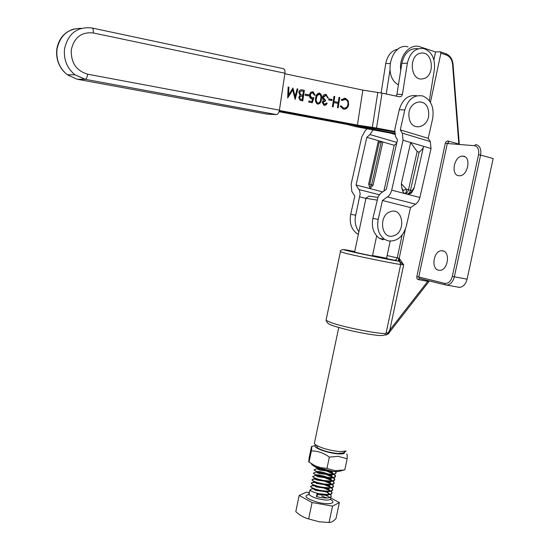 <?xml version="1.0" encoding="UTF-8"?>
<svg xmlns="http://www.w3.org/2000/svg" width="550" height="550" viewBox="0 0 550 550"><rect width="100%" height="100%" fill="white"/><g stroke="black" fill="none" stroke-linecap="round" stroke-linejoin="round"><path stroke-width="0.82" d="M458.783 144.43L458.824 144.011L459.298 144.471M387.695 255.688L398.571 258.149L399.678 258.968L403.686 264.839L399.431 261.408L390.06 259.27C391.174 259.923 358.236 253.199 352.667 251.639C350.893 251.151 351.574 251.178 354.702 251.728M438.577 270.208L439.869 270.325C447.906 270.469 450.636 251.907 442.736 250.827L441.602 250.731C433.586 250.566 430.739 268.888 438.577 270.208M458.865 175.725L459.429 175.752C467.954 176.261 471.639 156.427 463.066 156.166L462.653 156.145C454.156 155.616 450.368 175.209 458.865 175.725M398.441 84.824C382.463 76.663 391.174 42.171 408.052 46.867M433.881 59.785L435.545 51.948L419.018 46.482C408.966 43.849 398.736 57.069 400.737 70.324M435.545 51.948L440.296 51.817L440.894 53.192L430.437 102.389M467.087 279.173L493.164 158.544L480.59 155.086L454.355 276.781L467.087 279.173C465.754 284.109 463.265 286.853 459.614 287.389L458.178 287.251M384.718 334.888L386.114 335.019L388.142 332.86L389.792 330.082L427.735 281.359L417.862 279.496L417.01 278.589L416.763 276.87L445.328 143.151L446.139 141.57L447.728 140.938L458.824 144.011L452.595 64.577C452.038 59.682 449.976 56.506 446.408 55.048L440.894 53.192M429.426 280.926L427.735 281.359L428.086 280.596M388.424 333.74L390.225 331.279L389.792 330.082L403.686 264.839L400.723 264.364C402.346 265.341 361.783 257.228 346.074 253.433L340.368 251.714M384.752 334.861L386.114 335.019L388.321 333.891L388.142 332.86L386.134 332.901L400.723 264.364L399.699 261.58L399.678 258.968M387.111 258.438L388.568 259.112M398.571 258.149L398.489 261.058C398.571 261.573 362.808 254.375 348.886 251.075C340.065 248.944 342.018 249.081 354.75 251.501M399.431 261.408L399.135 258.603L405.364 229.322M369.057 196.116L377.809 197.436M377.018 200.083L365.743 198.289L369.084 196.096M346.087 451.069L342.932 452.987L337.865 453.489C329.808 452.671 323.153 450.883 317.893 448.112L316.559 445.974M314.538 442.537L314.311 443.609L316.037 445.149C322.362 448.456 330.378 450.608 340.086 451.605L346.17 451.014M390.191 241.168L386.574 258.211L372.536 255.523L376.661 236.005M386.574 258.211L372.536 255.523M279.366 110.474L357.404 125.091L376.544 128.033L382.03 93.122L399.733 96.848L401.644 96.126L402.414 94.435L407.364 63.236C409.888 52.697 415.291 47.795 423.576 48.537L423.837 48.599C431.805 51.679 435.318 58.657 434.369 69.534L429.344 100.753M376.544 128.033L394.508 131.409M357.404 125.091L362.856 90.111L382.03 93.122M297.901 89.024L295.151 99.412L292.738 89.946L287.684 97.955L288.118 87.044L288.908 87.203L288.606 95.054L292.93 88.014L295.123 96.36L297.11 88.859L297.901 89.024L297.399 89.011L294.855 98.629M302.761 100.904L300.169 100.313L298.712 97.405L300.053 95.349L298.788 92.304C299.282 90.392 300.362 89.574 302.019 89.856L304.363 90.331L302.761 100.904M308.419 95.886L305.106 95.226L305.271 94.146L308.584 94.806L308.419 95.886M308.736 102.073L308.901 100.994L311.816 101.564L312.696 98.89L311.211 98.766L310.241 98.086L309.519 96.635L309.478 94.916C309.966 92.641 311.149 91.609 313.032 91.802L315.191 95.294L314.428 95.143L312.579 92.84L310.963 93.527L310.241 95.109L311.541 97.721L313.926 97.68L312.256 102.761L308.736 102.073M321.454 99.172C321.248 102.183 320.024 103.833 317.776 104.115L317.377 103.998C315.631 102.678 315.067 100.684 315.679 98.024C315.927 94.999 317.185 93.356 319.454 93.101L319.784 93.198C321.544 94.511 322.101 96.498 321.454 99.172L320.939 99.158C320.781 101.75 319.749 103.407 317.859 104.129M284.859 73.748L362.856 90.111M340.161 106.267L340.904 105.779L343.64 108.082C345.868 108.316 347.304 107.106 347.951 104.438C348.171 101.977 347.353 100.334 345.482 99.502L341.722 100.478L341.165 99.736L345.091 98.292L345.785 98.484L348.205 100.781L348.673 104.658C347.896 107.931 346.149 109.422 343.427 109.134L340.161 106.267M338.168 107.834L337.425 107.683L338.078 103.441L333.809 102.596L333.156 106.851L332.406 106.707L334.001 96.326L334.751 96.477L333.974 101.53L338.243 102.382L339.02 97.336L339.762 97.488L338.168 107.834M331.911 100.574L328.694 99.928L328.852 98.863L332.076 99.509L331.911 100.574M326.439 103.056L327.188 103.208L326.04 104.961L323.861 105.27L322.224 102.19L323.538 100.238L322.761 99.165L322.541 97.206C323.07 95.129 324.218 94.201 325.971 94.421L328.309 98.065L327.559 97.914L327.119 96.339L325.799 95.494L323.311 97.267L324.857 99.77L325.572 99.997L325.407 101.069L322.981 102.348L324.431 104.314L326.439 103.056M360.779 126.108L360.649 126.954L352.186 124.747L394.481 132.034M396.089 96.078L396.942 94.304L401.851 63.326L407.364 63.236M417.986 48.716C409.729 47.981 404.353 52.848 401.851 63.326M352.179 124.747L279.221 111.114L352.186 124.747M340.519 106.033L343.118 108.061M344.101 99.289L341.495 100.183M345.091 98.292L344.568 98.278L347.676 100.76L348.15 104.637C347.566 107.422 346.129 108.941 343.819 109.189M344.107 98.209L344.568 98.278M348.205 100.781L347.676 100.76M348.673 104.658L348.15 104.637M333.809 102.596L333.293 102.575L332.654 106.748M333.988 96.408L333.458 101.516L338.243 102.382M334.751 96.477L334.228 96.463M333.974 101.53L333.458 101.516M339.006 97.426L337.659 107.731M339.762 97.488L339.24 97.474M328.845 98.945L331.561 99.488L331.409 100.471M332.076 99.509L331.561 99.488M327.188 103.208L324.363 105.401M325.971 94.421L325.456 94.407L327.793 97.962M323.311 97.267L322.795 97.254L324.342 99.756L325.057 99.976L324.899 101.007M325.105 95.446L322.795 97.254M325.572 99.997L325.057 99.976M322.981 102.348L322.465 102.328L323.565 104.191L324.445 104.321L323.916 104.294M324.672 101.014L322.465 102.328M318.821 93.074L319.268 93.184C321.035 94.497 321.592 96.484 320.939 99.158M318.752 94.16L316.656 95.597L315.934 98.161C315.439 100.231 315.837 101.826 317.13 102.933L317.852 103.036M319.454 93.101L318.945 93.094M316.656 95.597L317.164 95.611L316.442 98.182C315.947 100.251 316.346 101.839 317.646 102.953L317.921 103.036C319.646 102.726 320.574 101.386 320.691 99.027C321.241 96.938 320.843 95.343 319.509 94.249L317.164 95.611M315.934 98.161L316.442 98.182M317.405 103.022L317.921 103.036M308.887 101.069L311.816 101.564M312.696 98.89L311.795 98.917M313.032 91.802L312.524 91.795L314.683 95.191M310.241 95.109L309.732 95.095L311.032 97.708L312.159 97.873M312.221 92.847L310.613 93.363L309.732 95.095M311.96 97.845L311.451 97.831M313.369 97.811L311.768 102.664M305.257 94.229L308.076 94.792L307.924 95.789M308.584 94.806L308.076 94.792M302.019 89.856L303.854 90.317L302.273 100.808M304.363 90.331L303.854 90.317M301.132 90.915L299.062 92.448L300.204 94.627L302.823 95.191L303.421 91.259L300.891 90.949L299.571 92.462L300.706 94.641L302.823 95.191M301.001 96.064L298.987 97.522L299.984 99.268L302.149 99.667L302.665 96.277L300.541 96.154L299.496 97.542L300.486 99.282L302.149 99.667M298.987 97.522L299.496 97.542M300.589 99.44L301.097 99.461M299.062 92.448L299.571 92.462M300.204 94.627L300.706 94.641M292.738 89.946L292.236 89.939L287.712 97.288M288.111 87.134L288.104 95.04L288.606 95.054M288.908 87.203L288.406 87.196M292.689 88.406L294.621 96.346L295.123 96.36M279.036 111.726L347.029 124.41L355.589 126.617L394.584 133.877M381.116 92.936L385.729 63.566C387.454 55.275 391.572 50.456 398.09 49.101M386.224 94.002L389.943 70.393M360.649 126.954L394.515 133.265M408.059 194.274L407.447 194.246C409.365 194.033 410.912 192.864 412.087 190.747L414.315 187.172L423.314 147.572M428.196 138.311L400.29 129.882L404.793 109.959C408.169 99.103 414.184 94.449 422.84 96.002L423.005 96.058C431.131 99.935 434.342 107.504 432.637 118.766L428.196 138.311L430.272 141.549L431.042 148.521L419.891 197.512L418.584 200.936L416.508 203.569L410.547 207.584L382.456 200.482L378.187 219.367C376.619 228.374 378.785 235.056 384.691 239.408L388.279 240.9C397.038 241.739 403.054 236.809 406.333 226.119L410.547 207.584M431.042 148.521L410.671 142.491L401.328 183.707L406.416 189.248L412.087 190.747L411.916 192.17C411.586 193.229 410.094 193.923 407.447 194.246L419.891 197.512M400.29 129.882L402.311 133.148L403.026 140.229L391.566 190.774L390.411 193.655L388.733 195.979L382.456 200.482M391.717 190.163L404.518 193.504L403.026 191.895L403.129 190.41L406.416 189.248C406.643 191.751 406.031 193.167 404.587 193.504L406.938 194.136M403.129 190.41L401.699 187.571L403.026 191.895M401.699 187.571L401.328 183.707M382.958 239.786L379.376 238.301C373.429 233.626 371.264 226.992 372.879 218.391L378.125 196.728L380.414 193.531L386.272 189.372L397.485 139.782L395.484 136.51L394.797 129.504L399.272 109.725C402.552 99.096 408.451 94.449 416.969 95.782M423.596 146.321C423.596 147.799 422.118 149.731 419.155 152.137L417.161 151.553L410.671 142.491L403.026 140.229M367.235 128.782L365.296 130.488L361.763 136.902L351.113 184.284L351.863 191.476L354.805 196.068L350.701 214.294L355.706 215.215C354.358 221.279 355.424 226.792 358.902 231.77M355.706 215.215L360.168 193.937L359.48 190.369L356.084 185.006L366.816 137.314L378.434 140.69L368.672 184.002L369.985 188.595L382.676 191.874M356.084 185.006L369.985 188.595L373.099 185.164L382.848 141.976L394.226 145.289L396.708 143.213M358.366 234.314L357.177 233.661C351.368 229.439 349.209 222.984 350.701 214.294M383.886 191.029L394.226 145.289M366.816 137.314L369.985 134.551L373.051 129.869M373.099 185.164L371.587 184.951L381.308 141.845L378.366 140.999L382.848 141.976L378.434 140.69M381.267 141.845L379.101 142.814L378.029 142.505M369.572 187.158L371.587 184.951L369.786 184.126L379.101 142.814M324.541 487.864L330.729 490.951M330.956 491.143L331.966 492.477C331.547 494.828 327.174 495.22 318.863 493.639C313.809 492.429 310.86 491.212 310.014 489.981L311.479 488.902L313.892 488.916M330.275 494.505L331.258 495.818C330.832 498.204 326.459 498.603 318.147 497.014L316.47 496.616L317.13 493.494L329.12 494.732C331.238 494.45 332.166 493.783 331.911 492.731L330.674 491.212M330.419 491.013L323.194 487.678M324.122 491.281L326.198 492.119M325.889 491.439L330.055 494.312M327.319 470.553L323.868 469.934C318.801 468.758 315.831 467.617 314.964 466.496L314.923 466.049M315.026 466.146L314.909 466.751L317.721 468.428L323.812 470.188L330.798 471.158M335.741 471.611L336.229 472.368C335.837 474.574 331.478 474.891 323.153 473.323C318.086 472.147 315.123 470.986 314.256 469.851L317.549 468.359M314.174 469.645L314.201 470.106L317.061 471.831L323.097 473.578L333.761 474.423L336.174 472.629L335.418 471.598M326.088 470.621L334.07 474.127M334.331 474.32L335.521 475.723C335.122 477.95 330.756 478.28 322.438 476.712C317.377 475.53 314.414 474.361 313.548 473.213L316.793 471.721M313.466 472.993L313.493 473.467L316.408 475.228L322.382 476.967L332.984 477.812L334.833 477.283L335.493 476.541L334.015 474.382M333.719 474.183L326.803 471.116M325.889 474.1L333.403 477.496M333.657 477.689L334.806 479.078C334.407 481.326 330.041 481.669 321.722 480.095C316.663 478.913 313.699 477.73 312.84 476.568L316.037 475.076M312.757 476.341L312.785 476.822L315.755 478.631L321.668 480.356L332.214 481.195L334.104 480.659L334.785 479.902L333.348 477.751M333.066 477.551L326.095 474.437L322.768 473.509M325.621 477.558L332.736 480.858M332.984 481.058L334.097 482.426C333.685 484.708 329.326 485.059 321.007 483.484C315.947 482.295 312.991 481.106 312.132 479.923L313.466 478.919L316.085 478.961M316.381 479.249C313.149 478.961 311.712 479.27 312.077 480.178L315.102 482.027L320.952 483.739L331.444 484.578C333.431 484.309 334.297 483.677 334.043 482.68L332.681 481.119M332.406 480.92L323.524 477.201M325.298 481.002L332.069 484.227M332.31 484.419L333.389 485.774C332.97 488.084 328.611 488.448 320.293 486.867C315.232 485.671 312.276 484.474 311.424 483.271L312.799 482.254L315.356 482.281M315.645 482.57C312.434 482.295 311.011 482.611 311.376 483.533L314.449 485.423L320.238 487.128L330.667 487.967C332.695 487.685 333.589 487.046 333.334 486.035L332.014 484.481M331.746 484.289L323.558 480.728M324.94 484.44L331.396 487.589M331.629 487.781L332.681 489.129C332.255 491.459 327.889 491.831 319.577 490.256C314.524 489.053 311.568 487.843 310.722 486.626L312.139 485.574L314.621 485.602M314.909 485.884C311.726 485.623 310.31 485.959 310.668 486.881L313.796 488.819L319.522 490.511L329.897 491.349C331.966 491.067 332.874 490.414 332.626 489.383L331.347 487.85M331.079 487.651L323.421 484.213M317.364 468.916L318.292 468.992M318.587 469.288L317.721 469.198M316.628 472.244L318.904 472.484M321.826 473.296L316.958 472.519M315.893 475.564L317.866 475.757M319.88 476.094L323.51 476.926M317.116 475.929L316.195 475.839M318.505 479.291L323.565 480.459M317.316 482.529L323.434 483.945M320.595 486.936L318.67 486.489M309.451 492.642L306.536 492.126L299.186 495.447L312.091 502.514L308.632 518.925L319.213 521.806L329.058 522.5C331.134 522.486 333.438 521.207 335.974 518.657L339.391 502.569L330.798 498.011M312.091 502.514L332.53 506.131L339.391 502.569M332.53 506.131L329.058 522.5M299.186 495.447L295.79 511.61C299.729 515.309 304.006 517.749 308.632 518.925M317.13 493.494L317.742 494.601L316.47 496.623M333.094 471.439L331.904 471.742L319.261 469.941C317.433 469.198 316.841 468.662 317.494 468.339M331.526 472.684L330.007 471.185C332.379 472.333 333.41 473.357 333.094 474.251M332.867 474.519L331.148 475.124L318.587 473.33C316.766 472.587 316.154 472.044 316.752 471.701M317.206 471.611L317.377 471.563C320.183 471.46 323.902 472.326 328.549 474.162M330.756 475.977L329.257 474.499C331.684 475.674 332.722 476.719 332.372 477.634M332.131 477.902L330.392 478.507L317.914 476.712C316.106 475.977 315.466 475.427 316.009 475.062M316.697 474.897C319.536 474.794 323.269 475.674 327.896 477.524M328.68 477.895C331.038 479.064 332.028 480.102 331.65 481.009M331.396 481.284L329.636 481.882L317.247 480.102C315.446 479.366 314.786 478.809 315.274 478.431L313.466 478.919M328.103 481.291C330.392 482.453 331.334 483.491 330.921 484.392M330.66 484.667L328.879 485.258L316.58 483.484L314.538 481.793L312.799 482.254M327.511 484.681C329.739 485.842 330.639 486.874 330.199 487.768M329.924 488.049L328.116 488.634L315.906 486.867L313.803 485.155M326.913 488.07C329.086 489.232 329.938 490.256 329.471 491.143M329.182 491.425L327.36 492.009L315.239 490.249L313.074 488.517M327.257 492.023L328.749 494.526M328.446 494.801L326.604 495.385L317.742 494.601M344.424 452.079C345.283 453.702 342.794 454.266 336.971 453.757C325.414 452.705 310.496 446.524 316.078 445.211M346.589 454.204C347.208 453.64 347.394 455.152 347.146 458.748L338.037 456.308L329.361 457.132C323.757 452.973 317.762 450.911 311.389 450.931C311.864 447.404 311.905 445.947 311.52 446.552L309.217 457.49C308.729 461.024 308.674 462.557 309.038 462.082L315.04 465.74L320.451 467.631L326.975 468.408L334.991 470.69L344.548 469.968M340.299 471.02L338.484 471.501L333.224 471.453L316.064 467.163C313.039 465.822 311.465 464.661 311.341 463.671M311.389 450.931L309.038 462.082M329.361 457.132L326.975 468.408M347.146 458.748L344.774 469.92M420.771 53.192C433.311 50.366 435.476 76.966 422.943 78.774C410.403 81.922 408.011 54.883 420.771 53.192M390.665 211.599C403.191 207.151 406.223 232.286 393.676 235.751C381.178 240.494 377.891 214.995 390.665 211.599M409.083 117.281C406.443 101.241 426.938 95.453 428.505 111.567C431.104 127.284 410.877 133.464 409.083 117.281M92.345 28.071L283.119 68.626C284.591 68.888 285.202 70.427 284.934 73.233L93.225 32.952C81.483 31.776 74.174 37.386 71.287 49.802C70.833 62.672 76.306 70.806 87.711 74.202L279.428 110.144L284.934 73.233M279.428 110.144C278.912 112.743 277.929 114.228 276.478 114.599L266.544 114.042L77.296 79.262L85.051 79.324L74.924 74.766C67.024 68.186 63.552 59.579 64.508 48.943C68.117 33.454 77.248 26.462 91.905 27.974C93.081 28.167 93.521 29.831 93.225 32.952M326.191 319.536L326.012 320.396L331.506 322.781C346.823 328.178 387.372 335.658 386.134 332.901M394.536 260.205L395.993 259.861L397.176 258.177L402.091 235.118M474.354 145.681L447.288 143.509L418.749 276.98L444.73 283.367C448.332 283.724 450.869 281.387 452.334 276.354L478.541 154.708C479.277 149.497 477.888 146.486 474.354 145.681L475.695 144.561C479.82 145.496 481.449 149.002 480.59 155.086L478.541 154.708M445.383 284.928L420.221 278.651M452.334 276.354L454.355 276.781C453.021 281.765 450.539 284.536 446.909 285.086L445.177 284.824L444.73 283.367M447.961 140.979L448.607 142.422L447.288 143.509L445.328 143.151M416.817 276.567L418.749 276.98L419.499 278.52M440.591 51.92L445.809 53.68L446.408 55.048M446.112 53.783C450.127 55.529 452.437 59.07 453.049 64.412L452.595 64.577M419.451 278.513L418.309 279.647M372.329 127.332L377.816 92.373M402.414 94.435L396.942 94.304M301.806 95.074L302.308 95.088M389.998 63.498L385.729 63.566M430.272 141.549L402.311 133.148M415.711 204.181L387.558 196.982M372.879 218.391L378.187 219.367M404.793 109.959L399.272 109.725M417.161 151.553L408.485 189.75C407.811 192.108 406.663 193.394 405.034 193.614L404.931 193.614M404.415 193.469L407.041 194.136C408.671 193.916 409.819 192.637 410.493 190.279L419.155 152.137M359.837 196.873L365.743 198.357M359.054 189.578L379.308 194.762M369.985 134.551L396.887 142.443M390.555 133.127L394.666 134.351M368.961 185.034L369.786 184.126M330.385 499.434C337.673 503.442 328.322 505.292 316.697 501.971C305.821 498.369 303.243 495.866 308.969 494.471M309.293 493.412L309.107 494.299C309.952 495.784 312.847 497.241 317.797 498.671C326.081 500.589 330.378 500.514 330.701 498.444L331.258 495.818M329.945 497.516L326.143 495.44M323.015 494.354L321.949 494.051M81.283 28.332C68.076 28.401 59.971 35.413 56.973 49.376C56.038 59.84 59.476 68.303 67.292 74.773L77.048 79.214M276.265 114.599L85.222 79.303C86.391 78.815 87.223 77.11 87.711 74.202M420.468 278.712L445.177 284.824L459.614 287.389M462.653 156.145L464.942 156.764M441.602 250.731L443.788 251.178M343.337 249.611C340.787 249.954 339.797 250.731 340.374 251.941L326.012 320.396C328.384 324.418 327.326 324.589 349.752 330.392C362.209 333.348 376.702 335.541 380.016 335.528C383.027 335.61 384.794 335.211 385.323 334.338M429.323 281.05L390.308 331.176M453.049 64.46L459.319 144.478M317.893 448.112L316.037 445.149M365.949 198.275L354.619 252.127M338.745 327.546L314.311 443.609M343.028 107.91L342.506 107.889M345.785 98.484L345.262 98.471M326.418 94.552L325.903 94.538M324.857 99.77L324.342 99.756M324.074 104.211L323.565 104.191M319.784 93.198L319.268 93.184M317.13 102.933L317.646 102.953M313.397 91.905L312.888 91.898M311.541 97.721L311.032 97.708M299.984 99.268L300.486 99.282M300.362 94.696L300.871 94.71M384.691 239.408L379.376 238.301M414.04 188.361L412.115 191.909M358.449 233.929L357.177 233.661M308.626 494.794L310.014 489.981M327.216 497.963L321.75 496.148M329.993 479.277L328.584 477.888M329.223 482.57L327.91 481.277M328.446 485.863L327.938 485.354M312.139 485.574L313.775 485.141M327.676 489.156L326.562 488.049M311.479 488.902L313.026 488.496M329.12 494.732L326.604 495.385M313.796 488.819L315.239 490.249M329.897 491.349L327.36 492.009M314.449 485.423L315.906 486.867M330.667 487.967L328.116 488.634M315.102 482.027L316.58 483.484M331.444 484.578L328.879 485.258M315.755 478.631L317.247 480.102M332.214 481.195L329.636 481.882M316.408 475.228L317.914 476.712M332.984 477.812L330.392 478.507M317.061 471.831L318.587 473.33M333.761 474.423L331.148 475.124M317.721 468.428L319.261 469.941M333.053 471.433L331.904 471.742M315.569 445.418L311.733 446.497M316.064 467.163L314.181 465.314M338.484 471.501L343.104 470.271M276.478 114.599L85.222 79.303L74.924 74.766L67.292 74.773C59.352 68.303 55.839 59.847 56.746 49.404C58.63 38.638 64.446 31.811 74.209 28.909"/></g></svg>
